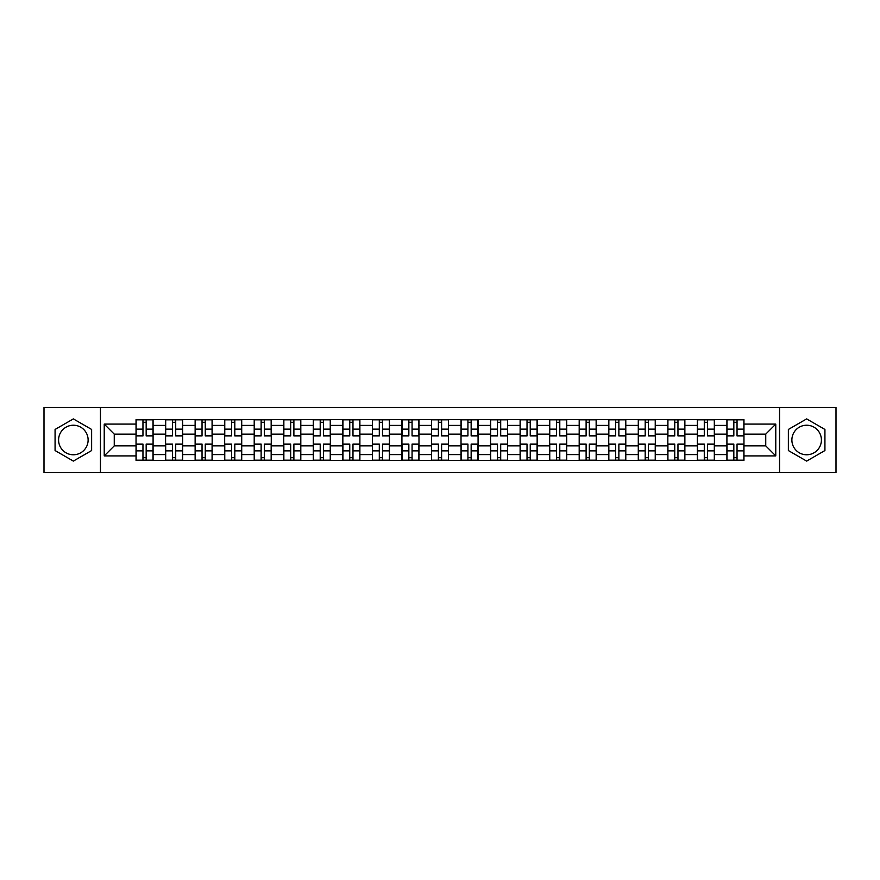 <?xml version="1.0" encoding="UTF-8"?>
<svg xmlns="http://www.w3.org/2000/svg" width="880" height="880" viewBox="0 0 880 880"><rect width="100%" height="100%" fill="white"/><g stroke="black" fill="none" stroke-linecap="round" stroke-linejoin="round"><path stroke-width="1.32" d="M73.359 454.773A14.773 14.773 0 0 1 58.586 440A14.773 14.773 0 0 1 73.359 425.227A14.773 14.773 0 0 1 88.121 440A14.773 14.773 0 0 1 73.359 454.773M806.641 454.773A14.773 14.773 0 0 1 791.879 440A14.773 14.773 0 0 1 806.641 425.227A14.773 14.773 0 0 1 821.414 440A14.773 14.773 0 0 1 806.641 454.773M779.559 472.483L836 472.483L836 407.517L44 407.517L44 472.483L779.559 472.483L779.559 407.517M165.583 460.361L165.583 425.414L153.087 425.414L153.087 460.361M153.087 425.414L153.087 419.639M165.583 425.414L165.583 419.639M182.633 419.639L182.633 460.361M195.129 460.361L195.129 419.639M212.168 419.639L212.168 460.361M224.675 460.361L224.675 419.639M241.714 419.639L241.714 460.361M254.21 460.361L254.21 419.639M271.26 419.639L271.26 460.361M283.756 460.361L283.756 419.639M300.806 419.639L300.806 460.361M313.302 460.361L313.302 419.639M330.352 419.639L330.352 460.361M342.848 460.361L342.848 419.639M359.887 419.639L359.887 460.361M372.394 460.361L372.394 419.639M389.433 419.639L389.433 460.361M401.929 460.361L401.929 419.639M418.979 419.639L418.979 460.361M431.475 460.361L431.475 419.639M448.525 419.639L448.525 460.361M461.021 460.361L461.021 419.639M478.071 419.639L478.071 460.361M490.567 460.361L490.567 419.639M507.606 419.639L507.606 460.361M520.113 460.361L520.113 419.639M537.152 419.639L537.152 460.361M549.648 460.361L549.648 419.639M566.698 419.639L566.698 460.361M579.194 460.361L579.194 419.639M596.244 419.639L596.244 460.361M608.74 460.361L608.74 419.639M625.79 419.639L625.79 460.361M638.286 460.361L638.286 419.639M655.325 419.639L655.325 460.361M667.832 460.361L667.832 419.639M684.871 419.639L684.871 460.361M697.367 460.361L697.367 419.639M714.417 419.639L714.417 460.361M726.913 460.361L726.913 419.639M726.913 445.874L714.417 445.874M697.367 445.874L684.871 445.874M667.832 445.874L655.325 445.874M638.286 445.874L625.79 445.874M608.74 445.874L596.244 445.874M579.194 445.874L566.698 445.874M549.648 445.874L537.152 445.874M520.113 445.874L507.606 445.874M490.567 445.874L478.071 445.874M461.021 445.874L448.525 445.874M431.475 445.874L418.979 445.874M401.929 445.874L389.433 445.874M372.394 445.874L359.887 445.874M342.848 445.874L330.352 445.874M313.302 445.874L300.806 445.874M283.756 445.874L271.26 445.874M254.21 445.874L241.714 445.874M224.675 445.874L212.168 445.874M195.129 445.874L182.633 445.874M165.583 445.874L153.087 445.874M726.913 434.126L714.417 434.126M697.367 434.126L684.871 434.126M667.832 434.126L655.325 434.126M638.286 434.126L625.79 434.126M608.74 434.126L596.244 434.126M579.194 434.126L566.698 434.126M549.648 434.126L537.152 434.126M520.113 434.126L507.606 434.126M490.567 434.126L478.071 434.126M461.021 434.126L448.525 434.126M431.475 434.126L418.979 434.126M401.929 434.126L389.433 434.126M372.394 434.126L359.887 434.126M342.848 434.126L330.352 434.126M313.302 434.126L300.806 434.126M283.756 434.126L271.26 434.126M254.21 434.126L241.714 434.126M224.675 434.126L212.168 434.126M195.129 434.126L182.633 434.126M165.583 434.126L153.087 434.126M114.257 445.874L136.037 445.874L136.037 434.126L114.257 434.126L114.257 445.874L104.225 455.906L104.225 424.094L136.037 424.094L136.037 434.126M743.963 434.126L743.963 445.874L765.743 445.874L765.743 434.126L743.963 434.126L743.963 419.639L136.037 419.639L136.037 424.094M743.963 424.094L775.775 424.094L775.775 455.906L743.963 455.906L743.963 445.874M136.037 445.874L136.037 460.361L743.963 460.361L743.963 455.906M136.037 455.906L104.225 455.906M100.441 472.483L100.441 407.517M91.63 429.451L73.359 418.902L55.077 429.451L55.077 450.549L73.359 461.098L91.63 450.549L91.63 429.451M824.923 429.451L806.641 418.902L788.37 429.451L788.37 450.549L806.641 461.098L824.923 450.549L824.923 429.451M146.168 457.523L142.956 457.523M142.956 422.477L146.168 422.477M175.714 457.523L172.491 457.523M172.491 422.477L175.714 422.477M205.26 457.523L202.037 457.523M202.037 422.477L205.26 422.477M234.806 457.523L231.583 457.523M231.583 422.477L234.806 422.477M264.352 457.523L261.129 457.523M261.129 422.477L264.352 422.477M293.887 457.523L290.675 457.523M290.675 422.477L293.887 422.477M323.433 457.523L320.21 457.523M320.21 422.477L323.433 422.477M352.979 457.523L349.756 457.523M349.756 422.477L352.979 422.477M382.525 457.523L379.302 457.523M379.302 422.477L382.525 422.477M412.071 457.523L408.848 457.523M408.848 422.477L412.071 422.477M441.606 457.523L438.394 457.523M438.394 422.477L441.606 422.477M471.152 457.523L467.929 457.523M467.929 422.477L471.152 422.477M500.698 457.523L497.475 457.523M497.475 422.477L500.698 422.477M530.244 457.523L527.021 457.523M527.021 422.477L530.244 422.477M559.79 457.523L556.567 457.523M556.567 422.477L559.79 422.477M589.325 457.523L586.113 457.523M586.113 422.477L589.325 422.477M618.871 457.523L615.648 457.523M615.648 422.477L618.871 422.477M648.417 457.523L645.194 457.523M645.194 422.477L648.417 422.477M677.963 457.523L674.74 457.523M674.74 422.477L677.963 422.477M707.509 457.523L704.286 457.523M704.286 422.477L707.509 422.477M737.044 457.523L733.832 457.523M733.832 422.477L737.044 422.477M104.225 424.094L114.257 434.126M765.743 445.874L775.775 455.906M765.743 434.126L775.775 424.094M146.168 435.93L146.168 419.826L152.988 419.826L152.988 435.93L146.168 435.93M142.956 422.29L146.168 422.29M146.168 419.826L136.136 419.826L136.136 435.93L142.956 435.93L142.956 419.826L140.206 419.826M142.956 444.07L142.956 460.174L136.136 460.174L136.136 444.07L142.956 444.07M146.168 457.71L142.956 457.71M142.956 460.174L152.988 460.174L152.988 444.07L146.168 444.07L146.168 460.174L148.918 460.174M175.714 435.93L175.714 419.826L182.534 419.826L182.534 435.93L175.714 435.93M172.491 422.29L175.714 422.29M175.714 419.826L165.682 419.826L165.682 435.93L172.491 435.93L172.491 419.826L169.752 419.826M205.26 435.93L205.26 419.826L212.08 419.826L212.08 435.93L205.26 435.93M202.037 422.29L205.26 422.29M205.26 419.826L195.217 419.826L195.217 435.93L202.037 435.93L202.037 419.826L199.298 419.826M172.491 444.07L172.491 460.174L165.682 460.174L165.682 444.07L172.491 444.07M175.714 457.71L172.491 457.71M172.491 460.174L182.534 460.174L182.534 444.07L175.714 444.07L175.714 460.174L178.464 460.174M202.037 444.07L202.037 460.174L195.217 460.174L195.217 444.07L202.037 444.07M205.26 457.71L202.037 457.71M202.037 460.174L212.08 460.174L212.08 444.07L205.26 444.07L205.26 460.174L208.01 460.174M234.806 435.93L234.806 419.826L241.626 419.826L241.626 435.93L234.806 435.93M231.583 422.29L234.806 422.29M234.806 419.826L224.763 419.826L224.763 435.93L231.583 435.93L231.583 419.826L228.833 419.826M264.352 435.93L264.352 419.826L271.161 419.826L271.161 435.93L264.352 435.93M261.129 422.29L264.352 422.29M264.352 419.826L254.309 419.826L254.309 435.93L261.129 435.93L261.129 419.826L258.379 419.826M293.887 435.93L293.887 419.826L300.707 419.826L300.707 435.93L293.887 435.93M290.675 422.29L293.887 422.29M293.887 419.826L283.855 419.826L283.855 435.93L290.675 435.93L290.675 419.826L287.925 419.826M231.583 444.07L231.583 460.174L224.763 460.174L224.763 444.07L231.583 444.07M234.806 457.71L231.583 457.71M231.583 460.174L241.626 460.174L241.626 444.07L234.806 444.07L234.806 460.174L237.545 460.174M261.129 444.07L261.129 460.174L254.309 460.174L254.309 444.07L261.129 444.07M264.352 457.71L261.129 457.71M261.129 460.174L271.161 460.174L271.161 444.07L264.352 444.07L264.352 460.174L267.091 460.174M290.675 444.07L290.675 460.174L283.855 460.174L283.855 444.07L290.675 444.07M293.887 457.71L290.675 457.71M290.675 460.174L300.707 460.174L300.707 444.07L293.887 444.07L293.887 460.174L296.637 460.174M323.433 435.93L323.433 419.826L330.253 419.826L330.253 435.93L323.433 435.93M320.21 422.29L323.433 422.29M323.433 419.826L313.401 419.826L313.401 435.93L320.21 435.93L320.21 419.826L317.471 419.826M320.21 444.07L320.21 460.174L313.401 460.174L313.401 444.07L320.21 444.07M323.433 457.71L320.21 457.71M320.21 460.174L330.253 460.174L330.253 444.07L323.433 444.07L323.433 460.174L326.183 460.174M352.979 435.93L352.979 419.826L359.799 419.826L359.799 435.93L352.979 435.93M349.756 422.29L352.979 422.29M352.979 419.826L342.936 419.826L342.936 435.93L349.756 435.93L349.756 419.826L347.017 419.826M349.756 444.07L349.756 460.174L342.936 460.174L342.936 444.07L349.756 444.07M352.979 457.71L349.756 457.71M349.756 460.174L359.799 460.174L359.799 444.07L352.979 444.07L352.979 460.174L355.729 460.174M382.525 435.93L382.525 419.826L389.345 419.826L389.345 435.93L382.525 435.93M379.302 422.29L382.525 422.29M382.525 419.826L372.482 419.826L372.482 435.93L379.302 435.93L379.302 419.826L376.552 419.826M379.302 444.07L379.302 460.174L372.482 460.174L372.482 444.07L379.302 444.07M382.525 457.71L379.302 457.71M379.302 460.174L389.345 460.174L389.345 444.07L382.525 444.07L382.525 460.174L385.264 460.174M412.071 435.93L412.071 419.826L418.88 419.826L418.88 435.93L412.071 435.93M408.848 422.29L412.071 422.29M412.071 419.826L402.028 419.826L402.028 435.93L408.848 435.93L408.848 419.826L406.098 419.826M408.848 444.07L408.848 460.174L402.028 460.174L402.028 444.07L408.848 444.07M412.071 457.71L408.848 457.71M408.848 460.174L418.88 460.174L418.88 444.07L412.071 444.07L412.071 460.174L414.81 460.174M441.606 435.93L441.606 419.826L448.426 419.826L448.426 435.93L441.606 435.93M438.394 422.29L441.606 422.29M441.606 419.826L431.574 419.826L431.574 435.93L438.394 435.93L438.394 419.826L435.644 419.826M438.394 444.07L438.394 460.174L431.574 460.174L431.574 444.07L438.394 444.07M441.606 457.71L438.394 457.71M438.394 460.174L448.426 460.174L448.426 444.07L441.606 444.07L441.606 460.174L444.356 460.174M471.152 435.93L471.152 419.826L477.972 419.826L477.972 435.93L471.152 435.93M467.929 422.29L471.152 422.29M471.152 419.826L461.12 419.826L461.12 435.93L467.929 435.93L467.929 419.826L465.19 419.826M467.929 444.07L467.929 460.174L461.12 460.174L461.12 444.07L467.929 444.07M471.152 457.71L467.929 457.71M467.929 460.174L477.972 460.174L477.972 444.07L471.152 444.07L471.152 460.174L473.902 460.174M500.698 435.93L500.698 419.826L507.518 419.826L507.518 435.93L500.698 435.93M497.475 422.29L500.698 422.29M500.698 419.826L490.655 419.826L490.655 435.93L497.475 435.93L497.475 419.826L494.736 419.826M497.475 444.07L497.475 460.174L490.655 460.174L490.655 444.07L497.475 444.07M500.698 457.71L497.475 457.71M497.475 460.174L507.518 460.174L507.518 444.07L500.698 444.07L500.698 460.174L503.448 460.174M530.244 435.93L530.244 419.826L537.064 419.826L537.064 435.93L530.244 435.93M527.021 422.29L530.244 422.29M530.244 419.826L520.201 419.826L520.201 435.93L527.021 435.93L527.021 419.826L524.271 419.826M527.021 444.07L527.021 460.174L520.201 460.174L520.201 444.07L527.021 444.07M530.244 457.71L527.021 457.71M527.021 460.174L537.064 460.174L537.064 444.07L530.244 444.07L530.244 460.174L532.983 460.174M559.79 435.93L559.79 419.826L566.599 419.826L566.599 435.93L559.79 435.93M556.567 422.29L559.79 422.29M559.79 419.826L549.747 419.826L549.747 435.93L556.567 435.93L556.567 419.826L553.817 419.826M556.567 444.07L556.567 460.174L549.747 460.174L549.747 444.07L556.567 444.07M559.79 457.71L556.567 457.71M556.567 460.174L566.599 460.174L566.599 444.07L559.79 444.07L559.79 460.174L562.529 460.174M589.325 435.93L589.325 419.826L596.145 419.826L596.145 435.93L589.325 435.93M586.113 422.29L589.325 422.29M589.325 419.826L579.293 419.826L579.293 435.93L586.113 435.93L586.113 419.826L583.363 419.826M586.113 444.07L586.113 460.174L579.293 460.174L579.293 444.07L586.113 444.07M589.325 457.71L586.113 457.71M586.113 460.174L596.145 460.174L596.145 444.07L589.325 444.07L589.325 460.174L592.075 460.174M618.871 435.93L618.871 419.826L625.691 419.826L625.691 435.93L618.871 435.93M615.648 422.29L618.871 422.29M618.871 419.826L608.839 419.826L608.839 435.93L615.648 435.93L615.648 419.826L612.909 419.826M615.648 444.07L615.648 460.174L608.839 460.174L608.839 444.07L615.648 444.07M618.871 457.71L615.648 457.71M615.648 460.174L625.691 460.174L625.691 444.07L618.871 444.07L618.871 460.174L621.621 460.174M648.417 435.93L648.417 419.826L655.237 419.826L655.237 435.93L648.417 435.93M645.194 422.29L648.417 422.29M648.417 419.826L638.374 419.826L638.374 435.93L645.194 435.93L645.194 419.826L642.455 419.826M645.194 444.07L645.194 460.174L638.374 460.174L638.374 444.07L645.194 444.07M648.417 457.71L645.194 457.71M645.194 460.174L655.237 460.174L655.237 444.07L648.417 444.07L648.417 460.174L651.167 460.174M677.963 435.93L677.963 419.826L684.783 419.826L684.783 435.93L677.963 435.93M674.74 422.29L677.963 422.29M677.963 419.826L667.92 419.826L667.92 435.93L674.74 435.93L674.74 419.826L671.99 419.826M674.74 444.07L674.74 460.174L667.92 460.174L667.92 444.07L674.74 444.07M677.963 457.71L674.74 457.71M674.74 460.174L684.783 460.174L684.783 444.07L677.963 444.07L677.963 460.174L680.702 460.174M707.509 435.93L707.509 419.826L714.318 419.826L714.318 435.93L707.509 435.93M704.286 422.29L707.509 422.29M707.509 419.826L697.466 419.826L697.466 435.93L704.286 435.93L704.286 419.826L701.536 419.826M704.286 444.07L704.286 460.174L697.466 460.174L697.466 444.07L704.286 444.07M707.509 457.71L704.286 457.71M704.286 460.174L714.318 460.174L714.318 444.07L707.509 444.07L707.509 460.174L710.248 460.174M737.044 435.93L737.044 419.826L743.864 419.826L743.864 435.93L737.044 435.93M733.832 422.29L737.044 422.29M737.044 419.826L727.012 419.826L727.012 435.93L733.832 435.93L733.832 419.826L731.082 419.826M733.832 444.07L733.832 460.174L727.012 460.174L727.012 444.07L733.832 444.07M737.044 457.71L733.832 457.71M733.832 460.174L743.864 460.174L743.864 444.07L737.044 444.07L737.044 460.174L739.794 460.174M697.367 425.414L684.871 425.414M667.832 425.414L655.325 425.414M638.286 425.414L625.79 425.414M608.74 425.414L596.244 425.414M579.194 425.414L566.698 425.414M549.648 425.414L537.152 425.414M520.113 425.414L507.606 425.414M490.567 425.414L478.071 425.414M461.021 425.414L448.525 425.414M431.475 425.414L418.979 425.414M401.929 425.414L389.433 425.414M372.394 425.414L359.887 425.414M342.848 425.414L330.352 425.414M313.302 425.414L300.806 425.414M283.756 425.414L271.26 425.414M254.21 425.414L241.714 425.414M224.675 425.414L212.168 425.414M195.129 425.414L182.633 425.414M726.913 425.414L714.417 425.414M697.367 454.586L684.871 454.586M667.832 454.586L655.325 454.586M638.286 454.586L625.79 454.586M608.74 454.586L596.244 454.586M579.194 454.586L566.698 454.586M549.648 454.586L537.152 454.586M520.113 454.586L507.606 454.586M490.567 454.586L478.071 454.586M461.021 454.586L448.525 454.586M431.475 454.586L418.979 454.586M401.929 454.586L389.433 454.586M372.394 454.586L359.887 454.586M342.848 454.586L330.352 454.586M313.302 454.586L300.806 454.586M283.756 454.586L271.26 454.586M254.21 454.586L241.714 454.586M224.675 454.586L212.168 454.586M195.129 454.586L182.633 454.586M165.583 454.586L153.087 454.586M726.913 454.586L714.417 454.586M146.168 435.523L152.988 435.523M146.168 429.132L152.988 429.132M136.136 435.523L142.956 435.523M136.136 429.132L142.956 429.132M142.956 444.477L136.136 444.477M142.956 450.868L136.136 450.868M152.988 444.477L146.168 444.477M152.988 450.868L146.168 450.868M175.714 435.523L182.534 435.523M175.714 429.132L182.534 429.132M165.682 435.523L172.491 435.523M165.682 429.132L172.491 429.132M205.26 435.523L212.08 435.523M205.26 429.132L212.08 429.132M195.217 435.523L202.037 435.523M195.217 429.132L202.037 429.132M172.491 444.477L165.682 444.477M172.491 450.868L165.682 450.868M182.534 444.477L175.714 444.477M182.534 450.868L175.714 450.868M202.037 444.477L195.217 444.477M202.037 450.868L195.217 450.868M212.08 444.477L205.26 444.477M212.08 450.868L205.26 450.868M234.806 435.523L241.626 435.523M234.806 429.132L241.626 429.132M224.763 435.523L231.583 435.523M224.763 429.132L231.583 429.132M264.352 435.523L271.161 435.523M264.352 429.132L271.161 429.132M254.309 435.523L261.129 435.523M254.309 429.132L261.129 429.132M293.887 435.523L300.707 435.523M293.887 429.132L300.707 429.132M283.855 435.523L290.675 435.523M283.855 429.132L290.675 429.132M231.583 444.477L224.763 444.477M231.583 450.868L224.763 450.868M241.626 444.477L234.806 444.477M241.626 450.868L234.806 450.868M261.129 444.477L254.309 444.477M261.129 450.868L254.309 450.868M271.161 444.477L264.352 444.477M271.161 450.868L264.352 450.868M290.675 444.477L283.855 444.477M290.675 450.868L283.855 450.868M300.707 444.477L293.887 444.477M300.707 450.868L293.887 450.868M323.433 435.523L330.253 435.523M323.433 429.132L330.253 429.132M313.401 435.523L320.21 435.523M313.401 429.132L320.21 429.132M320.21 444.477L313.401 444.477M320.21 450.868L313.401 450.868M330.253 444.477L323.433 444.477M330.253 450.868L323.433 450.868M352.979 435.523L359.799 435.523M352.979 429.132L359.799 429.132M342.936 435.523L349.756 435.523M342.936 429.132L349.756 429.132M349.756 444.477L342.936 444.477M349.756 450.868L342.936 450.868M359.799 444.477L352.979 444.477M359.799 450.868L352.979 450.868M382.525 435.523L389.345 435.523M382.525 429.132L389.345 429.132M372.482 435.523L379.302 435.523M372.482 429.132L379.302 429.132M379.302 444.477L372.482 444.477M379.302 450.868L372.482 450.868M389.345 444.477L382.525 444.477M389.345 450.868L382.525 450.868M412.071 435.523L418.88 435.523M412.071 429.132L418.88 429.132M402.028 435.523L408.848 435.523M402.028 429.132L408.848 429.132M408.848 444.477L402.028 444.477M408.848 450.868L402.028 450.868M418.88 444.477L412.071 444.477M418.88 450.868L412.071 450.868M441.606 435.523L448.426 435.523M441.606 429.132L448.426 429.132M431.574 435.523L438.394 435.523M431.574 429.132L438.394 429.132M438.394 444.477L431.574 444.477M438.394 450.868L431.574 450.868M448.426 444.477L441.606 444.477M448.426 450.868L441.606 450.868M471.152 435.523L477.972 435.523M471.152 429.132L477.972 429.132M461.12 435.523L467.929 435.523M461.12 429.132L467.929 429.132M467.929 444.477L461.12 444.477M467.929 450.868L461.12 450.868M477.972 444.477L471.152 444.477M477.972 450.868L471.152 450.868M500.698 435.523L507.518 435.523M500.698 429.132L507.518 429.132M490.655 435.523L497.475 435.523M490.655 429.132L497.475 429.132M497.475 444.477L490.655 444.477M497.475 450.868L490.655 450.868M507.518 444.477L500.698 444.477M507.518 450.868L500.698 450.868M530.244 435.523L537.064 435.523M530.244 429.132L537.064 429.132M520.201 435.523L527.021 435.523M520.201 429.132L527.021 429.132M527.021 444.477L520.201 444.477M527.021 450.868L520.201 450.868M537.064 444.477L530.244 444.477M537.064 450.868L530.244 450.868M559.79 435.523L566.599 435.523M559.79 429.132L566.599 429.132M549.747 435.523L556.567 435.523M549.747 429.132L556.567 429.132M556.567 444.477L549.747 444.477M556.567 450.868L549.747 450.868M566.599 444.477L559.79 444.477M566.599 450.868L559.79 450.868M589.325 435.523L596.145 435.523M589.325 429.132L596.145 429.132M579.293 435.523L586.113 435.523M579.293 429.132L586.113 429.132M586.113 444.477L579.293 444.477M586.113 450.868L579.293 450.868M596.145 444.477L589.325 444.477M596.145 450.868L589.325 450.868M618.871 435.523L625.691 435.523M618.871 429.132L625.691 429.132M608.839 435.523L615.648 435.523M608.839 429.132L615.648 429.132M615.648 444.477L608.839 444.477M615.648 450.868L608.839 450.868M625.691 444.477L618.871 444.477M625.691 450.868L618.871 450.868M648.417 435.523L655.237 435.523M648.417 429.132L655.237 429.132M638.374 435.523L645.194 435.523M638.374 429.132L645.194 429.132M645.194 444.477L638.374 444.477M645.194 450.868L638.374 450.868M655.237 444.477L648.417 444.477M655.237 450.868L648.417 450.868M677.963 435.523L684.783 435.523M677.963 429.132L684.783 429.132M667.92 435.523L674.74 435.523M667.92 429.132L674.74 429.132M674.74 444.477L667.92 444.477M674.74 450.868L667.92 450.868M684.783 444.477L677.963 444.477M684.783 450.868L677.963 450.868M707.509 435.523L714.318 435.523M707.509 429.132L714.318 429.132M697.466 435.523L704.286 435.523M697.466 429.132L704.286 429.132M704.286 444.477L697.466 444.477M704.286 450.868L697.466 450.868M714.318 444.477L707.509 444.477M714.318 450.868L707.509 450.868M737.044 435.523L743.864 435.523M737.044 429.132L743.864 429.132M727.012 435.523L733.832 435.523M727.012 429.132L733.832 429.132M733.832 444.477L727.012 444.477M733.832 450.868L727.012 450.868M743.864 444.477L737.044 444.477M743.864 450.868L737.044 450.868"/></g></svg>
